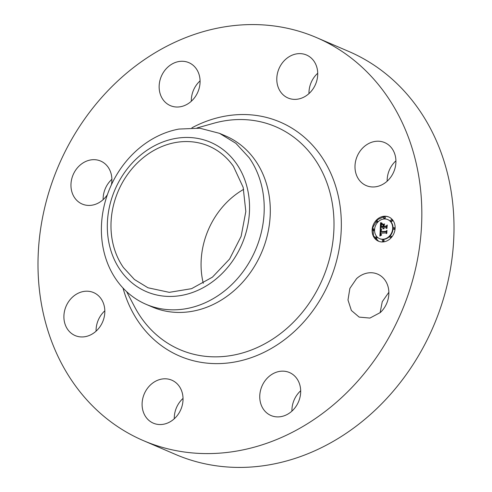 <?xml version="1.0" encoding="UTF-8"?>
<svg xmlns="http://www.w3.org/2000/svg" width="492" height="492" viewBox="0 0 492 492"><rect width="100%" height="100%" fill="white"/><g stroke="black" fill="none" stroke-linecap="round" stroke-linejoin="round"><path stroke-width="0.74" d="M356.534 278.656A23.395 19.883 113.3 0 1 377.641 274.124A23.395 19.883 113.3 0 1 380.261 312.574L369.929 318.072L359.16 317.106L351.374 310.47L347.985 300.003L349.867 288.398L356.534 278.656M380.107 312.709L382.266 301.694L388.711 292.494A23.395 19.883 113.3 0 1 388.864 292.353M316.541 37.595L348.717 51.426A219.321 186.4 113.3 0 1 418.483 108.88A219.321 186.4 113.3 0 1 407.561 372.708A219.321 186.4 113.3 0 1 175.459 454.405L143.283 440.574A219.321 186.4 113.3 0 1 73.517 383.12A219.321 186.4 113.3 0 1 84.44 119.292A219.321 186.4 113.3 0 1 316.541 37.595A219.321 186.4 113.3 0 1 386.306 95.042A219.321 186.4 113.3 0 1 375.39 358.877A219.321 186.4 113.3 0 1 143.283 440.574M291.928 411.121A23.395 19.883 113.3 0 1 300.68 390.759M174.279 418.766A23.395 19.883 113.3 0 1 183.03 398.409M96.081 331.171A23.395 19.883 113.3 0 1 96.358 326.786A23.395 19.883 113.3 0 1 104.833 310.815M103.135 199.647A23.395 19.883 113.3 0 1 111.739 179.426A23.395 19.883 113.3 0 1 111.893 179.291M191.32 101.241A23.395 19.883 113.3 0 1 200.072 80.879M308.97 93.591A23.395 19.883 113.3 0 1 317.721 73.234M387.167 181.185A23.395 19.883 113.3 0 1 387.45 176.8A23.395 19.883 113.3 0 1 395.919 160.829M276.805 416.878A23.395 19.883 113.3 0 1 270.975 415.519A23.395 19.883 113.3 0 1 260.772 389.486A23.395 19.883 113.3 0 1 283.626 371.171A23.395 19.883 113.3 0 1 289.456 372.53A23.395 19.883 113.3 0 1 299.659 398.563A23.395 19.883 113.3 0 1 276.805 416.878M145.884 417.038A23.395 19.883 113.3 0 1 147.046 388.895A23.395 19.883 113.3 0 1 171.806 380.181A23.395 19.883 113.3 0 1 179.248 386.306A23.395 19.883 113.3 0 1 178.086 414.448A23.395 19.883 113.3 0 1 153.326 423.163A23.395 19.883 113.3 0 1 145.884 417.038M64.181 312.949A23.395 19.883 113.3 0 1 93.609 292.586A23.395 19.883 113.3 0 1 104.55 315.2A23.395 19.883 113.3 0 1 75.128 335.569A23.395 19.883 113.3 0 1 64.181 312.949M107.404 194.654A23.395 19.883 113.3 0 1 103.289 199.506A23.395 19.883 113.3 0 1 82.189 204.045A23.395 19.883 113.3 0 1 79.563 165.595A23.395 19.883 113.3 0 1 100.669 161.062A23.395 19.883 113.3 0 1 111.432 184.734M183.018 61.291A23.395 19.883 113.3 0 1 188.848 62.65A23.395 19.883 113.3 0 1 199.057 88.683A23.395 19.883 113.3 0 1 176.204 106.998A23.395 19.883 113.3 0 1 170.367 105.632A23.395 19.883 113.3 0 1 160.164 79.599A23.395 19.883 113.3 0 1 183.018 61.291M313.939 61.131A23.395 19.883 113.3 0 1 312.777 89.273A23.395 19.883 113.3 0 1 288.017 97.988A23.395 19.883 113.3 0 1 280.575 91.863A23.395 19.883 113.3 0 1 281.744 63.72A23.395 19.883 113.3 0 1 306.498 55.006A23.395 19.883 113.3 0 1 313.939 61.131M395.642 165.214A23.395 19.883 113.3 0 1 366.214 185.582A23.395 19.883 113.3 0 1 355.273 162.963A23.395 19.883 113.3 0 1 384.695 142.6A23.395 19.883 113.3 0 1 395.642 165.214M384.32 216.24A13.161 11.187 113.3 0 1 388.828 217.003A13.161 11.187 113.3 0 1 394.744 230.969A13.161 11.187 113.3 0 1 382.936 241.941A13.161 11.187 113.3 0 1 378.428 241.185A13.161 11.187 113.3 0 1 372.512 227.218A13.161 11.187 113.3 0 1 384.32 216.24M389.018 217.089A13.161 11.187 -66.7 0 0 384.707 216.406L377.339 219.727L372.93 227.267L373.434 235.686L378.625 241.264M203.276 283.3A77.096 65.522 113.3 0 1 243.675 189.334M219.555 133.35L225.637 135.964A93.043 79.077 113.3 0 1 255.231 160.337A93.043 79.077 113.3 0 1 250.6 272.267A93.043 79.077 113.3 0 1 152.133 306.922L146.05 304.308A93.043 79.077 113.3 0 1 116.456 279.936A93.043 79.077 113.3 0 1 109.587 188.94A93.043 79.077 113.3 0 1 178.947 129.064L199.813 128.209L219.555 133.35L235.902 143.332L249.155 157.723A93.043 79.077 113.3 0 1 256.018 248.718A93.043 79.077 113.3 0 1 186.659 308.595A93.043 79.077 113.3 0 1 146.05 304.308M379.726 238.7A10.369 8.813 -66.7 0 0 379.922 238.786A10.369 8.813 -66.7 0 0 383.471 239.383A10.369 8.813 -66.7 0 0 392.77 230.736A10.369 8.813 -66.7 0 0 388.108 219.733A10.369 8.813 -66.7 0 0 387.917 219.653M373.25 230.539A0.799 0.676 -66.7 0 0 374.412 230.041A0.799 0.676 -66.7 0 0 373.846 229.149M384.141 218.387A0.799 0.676 -66.7 0 0 385.304 217.888A0.799 0.676 -66.7 0 0 384.738 216.99M376.694 222.224A0.799 0.676 -66.7 0 0 377.856 221.72A0.799 0.676 -66.7 0 0 377.29 220.828M393.797 229.204A0.799 0.676 -66.7 0 0 394.965 228.706A0.799 0.676 -66.7 0 0 394.393 227.808M391.226 221.277A0.799 0.676 -66.7 0 0 392.388 220.779A0.799 0.676 -66.7 0 0 391.823 219.887M382.905 241.357A0.799 0.676 -66.7 0 0 384.074 240.859A0.799 0.676 -66.7 0 0 383.502 239.967M375.82 238.466A0.799 0.676 -66.7 0 0 376.989 237.968A0.799 0.676 -66.7 0 0 376.417 237.07M390.353 237.519A0.799 0.676 -66.7 0 0 391.515 237.021A0.799 0.676 -66.7 0 0 390.949 236.129M233.411 166.321L243.153 187.311L245.822 211.535L241.123 236.357L229.573 259.056L212.427 277.156L191.572 288.669L169.279 292.346L147.981 287.777L134.439 279.505L123.461 267.58A77.096 65.522 113.3 0 1 127.299 174.845A77.096 65.522 113.3 0 1 208.885 146.124A77.096 65.522 113.3 0 1 233.411 166.321M383.083 239.217A10.369 8.813 -66.7 0 0 392.388 230.57A10.369 8.813 -66.7 0 0 387.721 219.567A10.369 8.813 -66.7 0 0 384.172 218.971A10.369 8.813 -66.7 0 0 374.873 227.618A10.369 8.813 -66.7 0 0 379.535 238.62A10.369 8.813 -66.7 0 0 383.083 239.217M373.311 230.539A0.799 0.676 -66.7 0 0 373.397 228.983A0.799 0.676 -66.7 0 0 373.311 230.539M384.203 218.387A0.799 0.676 -66.7 0 0 384.289 216.824A0.799 0.676 -66.7 0 0 384.203 218.387M376.755 222.224A0.799 0.676 -66.7 0 0 376.841 220.662A0.799 0.676 -66.7 0 0 376.755 222.224M393.864 229.204A0.799 0.676 -66.7 0 0 393.944 227.648A0.799 0.676 -66.7 0 0 393.864 229.204M391.288 221.277A0.799 0.676 -66.7 0 0 391.374 219.721A0.799 0.676 -66.7 0 0 391.288 221.277M383.053 239.801A0.799 0.676 -66.7 0 0 382.973 241.357A0.799 0.676 -66.7 0 0 383.053 239.801M375.968 236.91A0.799 0.676 -66.7 0 0 375.888 238.466A0.799 0.676 -66.7 0 0 375.968 236.91M390.5 235.963A0.799 0.676 -66.7 0 0 390.414 237.519A0.799 0.676 -66.7 0 0 390.5 235.963M175.066 138.535A81.285 69.083 113.3 0 1 249.475 203.86A81.285 69.083 113.3 0 1 181.8 295.366A81.285 69.083 113.3 0 1 107.391 230.041A81.285 69.083 113.3 0 1 175.066 138.535M380.261 229.352L381.669 230.028L380.722 230.699L380.494 232.07L385.931 231.781L386.515 231.08L386.38 233.651L385.833 232.9L380.839 233.226L380.931 234.383L381.663 234.825L380.82 234.481L380.457 233.251L380.519 234.684L381.478 235.121L379.879 236.037L380.261 229.352M380.617 229.008L381.897 229.807L380.617 229.008M381.177 230.477L380.925 231.652L385.974 231.332L386.964 230.379L386.81 233.245L386.81 230.693L386.005 231.498L380.771 231.837L381.177 230.477M380.531 222.968L381.989 223.792L381.023 224.66L380.734 226.886L383.083 226.732L383.102 226.394L381.029 226.529L381.669 224.155L381.171 226.375L383.114 226.252L383.157 225.404L382.358 224.561L384.461 224.426L383.576 225.422L383.508 226.707L386.042 226.541L386.73 225.779L386.583 228.54L385.98 227.667L383.822 227.808L383.957 228.657L383.446 227.833L383.68 228.921L383.028 227.857L380.906 227.993L380.218 228.792L380.531 222.968M381.017 222.661L382.346 223.429L381.017 222.661M384.726 223.995L382.475 224.29L384.726 223.995M383.957 226.197L386.103 226.056L387.253 224.998L386.933 228.399L387.099 225.318L386.159 226.191L383.815 226.345L384.018 225.047L384.24 226.32M381.238 229.881L381.62 230.047M380.494 232.07L386.478 231.757M385.931 231.781L386.318 231.947M386.398 233.313L385.833 232.9M380.962 234.635L381.3 234.776M381.331 234.782L380.783 234.413M380.906 234.586L381.294 234.752M380.82 234.481L381.208 234.647M380.863 235.016L381.362 235.225M380.949 235.053L381.337 235.213M381.042 235.078L381.368 235.219M380.285 235.791L380.574 229.53M381.14 229.512L380.869 229.18M381.484 229.659L380.993 229.438M380.857 229.37L381.245 229.536M380.734 229.297L381.122 229.463M380.63 229.229L381.011 229.395M380.531 229.155L380.919 229.321M380.445 229.081L380.833 229.247M380.925 231.652L381.275 231.806M380.734 226.886L383.471 226.898L383.102 226.394M383.083 226.732L383.471 226.898M383.207 226.437L383.545 225.57L382.745 224.727L384.283 224.629M383.114 226.252L383.496 226.418M383.157 225.404L383.545 225.57M382.358 224.561L382.745 224.727M383.508 226.707L386.7 226.412M386.042 226.541L386.429 226.707M386.601 228.177L385.98 227.667M383.354 228.737L383.028 227.857M383.268 228.651L383.655 228.817M383.194 228.552L383.582 228.718M383.139 228.436L383.526 228.602M383.09 228.313L383.477 228.479M383.059 228.171L383.44 228.337M383.034 228.024L383.422 228.19M380.642 228.306L380.913 223.263M381.657 223.325L382.02 223.485M382.032 223.491L380.771 222.624M381.503 223.239L381.89 223.405M381.355 223.14L381.743 223.306M381.208 223.03L381.595 223.196M381.06 222.907L381.448 223.073M380.913 222.771L381.3 222.938M191.892 127.822A127.342 108.228 113.3 0 1 320.716 155.454A127.342 108.228 113.3 0 1 294.487 331.38A127.342 108.228 113.3 0 1 139.107 322.715A127.342 108.228 113.3 0 1 123.012 288.035M196.991 127.969L213.657 123.283A121.321 103.111 113.3 0 1 314.357 158.516A121.321 103.111 113.3 0 1 289.37 326.134A121.321 103.111 113.3 0 1 141.333 317.875A121.321 103.111 113.3 0 1 134.691 306.959L126.622 291.633M381.036 226.363L381.362 226.505M388.108 219.733L387.721 219.567M379.922 238.786L379.535 238.62M374.055 229.192L373.668 229.026M373.422 230.662L373.041 230.496M384.947 217.04L384.559 216.874M384.313 218.503L383.932 218.337M377.499 220.877L377.112 220.711M376.872 222.341L376.485 222.175M394.602 227.857L394.221 227.691M393.975 229.321L393.588 229.155M392.032 219.93L391.644 219.764M391.398 221.394L391.017 221.228M383.083 241.48L382.696 241.314M383.711 240.01L383.329 239.844M375.999 238.583L375.611 238.417M376.626 237.119L376.245 236.953M390.531 237.642L390.144 237.476M391.158 236.178L390.771 236.012"/></g></svg>
